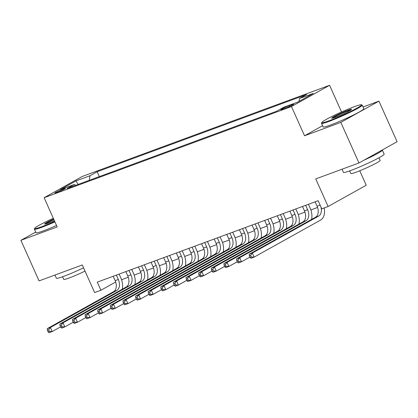<?xml version="1.0" encoding="UTF-8"?>
<svg xmlns="http://www.w3.org/2000/svg" width="418" height="418" viewBox="0 0 418 418"><rect width="100%" height="100%" fill="white"/><g stroke="black" fill="none" stroke-linecap="round" stroke-linejoin="round"><path stroke-width="0.63" d="M56.785 192.562A5.706 0.439 -24.1 0 0 62.397 190.127A5.706 0.439 -24.1 0 0 65.292 188.393A5.706 0.439 -24.1 0 0 63.379 188.889A5.706 0.439 -24.1 0 0 57.768 191.319A5.706 0.439 -24.1 0 0 54.873 193.053A5.706 0.439 -24.1 0 0 56.785 192.562M329.593 85.288L82.236 176.469L44.115 197.719L291.471 106.538L329.593 85.288L341.527 111.972M322.586 125.703L304.539 135.761L340.822 122.385L378.943 101.135L363.064 106.987M378.943 101.135L397.1 141.718L358.978 162.968L315.752 178.904L328.099 206.497L366.22 185.247L359.752 170.79M35.708 232.063L20.9 240.313L39.057 280.901L82.278 264.965L94.625 292.563L100.931 290.238L115.687 282.014M340.822 122.385L358.978 162.968M328.099 206.497L321.787 208.828L318.155 200.708L97.305 282.119L100.931 290.238M291.827 104.693L289.052 105.717A5.528 0.428 -24.1 0 0 283.613 108.074A5.528 0.428 -24.1 0 0 280.812 109.756A5.528 0.428 -24.1 0 0 282.662 109.276L285.442 108.257A5.528 0.428 -24.1 0 0 290.876 105.895A5.528 0.428 -24.1 0 0 293.682 104.218A5.528 0.428 -24.1 0 0 291.827 104.693L292.088 105.279M75.684 185.326L74.273 184.479L67.063 188.502L276.559 111.277L283.77 107.254L297.653 102.138L313.312 93.407L299.429 98.528L306.645 94.505L97.148 171.73L89.933 175.753L89.306 180.304M74.273 184.479L60.391 189.6L76.05 180.869L89.933 175.753M304.539 135.761L291.471 106.538M20.9 240.313L57.182 226.943L44.115 197.719M121.554 279.72L128.269 277.244M134.178 275.065L140.892 272.588M146.796 270.415L153.511 267.938M159.415 265.764L166.129 263.288M172.038 261.109L178.752 258.632M184.657 256.459L191.371 253.982M197.275 251.803L203.994 249.332M209.899 247.153L216.613 244.676M222.517 242.503L229.231 240.026M235.135 237.847L241.855 235.376M247.759 233.197L254.473 230.72M260.377 228.547L267.092 226.07M273.001 223.891L279.715 221.42M285.619 219.241L292.334 216.764M298.238 214.591L304.952 212.114M310.861 209.935L317.575 207.459M299.037 101.365L299.429 98.528M99.327 176.605L97.148 171.73M76.05 180.869L78.035 184.458M315.125 201.826L317.09 206.215A8.919 5.857 -110.2 0 1 315.569 217.203L249.165 254.217L252.32 253.057L254.134 257.117L320.538 220.098A13.376 8.788 69.8 0 0 324.196 207.939M320.893 206.826A8.919 5.857 -110.2 0 1 318.725 216.043L252.32 253.057L250.575 255.372L249.316 255.837L250.042 257.457L251.302 256.992L250.575 255.372M251.302 256.992L254.134 257.117L250.978 258.277L250.042 257.457M249.165 254.217L249.316 255.837M329.091 120.755A21.762 1.677 -24.1 0 0 351.177 111.136A21.762 1.677 -24.1 0 0 361.413 104.772A21.762 1.677 -24.1 0 0 354.234 106.742A21.762 1.677 -24.1 0 0 333.527 115.681A21.762 1.677 -24.1 0 0 321.803 122.49A21.762 1.677 -24.1 0 0 329.091 120.755M361.413 104.772L362.119 105.038A22.295 1.719 155.9 0 1 362.234 105.132A22.295 1.719 155.9 0 1 350.927 111.904A22.295 1.719 155.9 0 1 329.003 121.413A22.295 1.719 155.9 0 1 321.526 123.341A22.295 1.719 155.9 0 1 321.536 123.19L321.803 122.49M335.377 117.254A10.878 0.841 155.9 0 1 331.787 118.237A10.878 0.841 155.9 0 1 336.908 115.054A10.878 0.841 155.9 0 1 347.948 110.247A10.878 0.841 155.9 0 1 351.59 109.38A10.878 0.841 155.9 0 1 345.728 112.782A10.878 0.841 155.9 0 1 335.377 117.254M350.932 109.965A10.345 0.799 -24.1 0 0 347.854 110.906A10.345 0.799 -24.1 0 0 332.665 118.132M382.235 150.005A22.295 1.719 155.9 0 1 382.35 150.099L384.163 154.158A22.295 1.719 155.9 0 1 372.856 160.93A22.295 1.719 155.9 0 1 350.932 170.439A22.295 1.719 155.9 0 1 343.46 172.368L342.044 169.212M382.35 150.099A22.295 1.719 155.9 0 1 363.827 160.266M378.954 157.795L380.134 160.439A16.051 1.238 155.9 0 1 371.994 165.319A16.051 1.238 155.9 0 1 356.209 172.164A16.051 1.238 155.9 0 1 350.827 173.548L349.647 170.905M362.234 105.132L363.832 108.701A22.295 1.719 155.9 0 1 352.526 115.478A22.295 1.719 155.9 0 1 330.601 124.987A22.295 1.719 155.9 0 1 323.124 126.91L321.526 123.341M53.316 218.3A21.762 1.677 -24.1 0 0 34.694 228.327A21.762 1.677 -24.1 0 0 41.983 226.593A21.762 1.677 -24.1 0 0 54.69 221.362M54.925 221.885A22.295 1.719 155.9 0 1 41.889 227.251A22.295 1.719 155.9 0 1 34.417 229.174A22.295 1.719 155.9 0 1 34.422 229.027L34.694 228.327M54.345 220.594A10.878 0.841 155.9 0 1 48.269 223.087A10.878 0.841 155.9 0 1 44.674 224.074A10.878 0.841 155.9 0 1 53.661 219.063M53.896 219.591A10.345 0.799 -24.1 0 0 45.557 223.97M83.558 267.823A22.295 1.719 155.9 0 1 63.823 276.277A22.295 1.719 155.9 0 1 56.346 278.2L54.936 275.044M85.016 271.089A16.051 1.238 155.9 0 1 69.095 278.001A16.051 1.238 155.9 0 1 63.719 279.386L62.533 276.742M56.519 225.459A22.295 1.719 155.9 0 1 43.488 230.82A22.295 1.719 155.9 0 1 36.016 232.748L34.417 229.174M302.507 206.476L304.471 210.871A8.919 5.857 -110.2 0 1 302.951 221.859L236.546 258.873L239.697 257.707L241.515 261.767L249.88 257.101M305.662 205.316L307.627 209.705A8.919 5.857 -110.2 0 1 306.101 220.694L239.697 257.707L237.957 260.022L236.698 260.487L237.424 262.112L238.683 261.647L237.957 260.022M311.541 219.45A13.376 8.788 69.8 0 0 310.198 208.268L308.421 204.297M238.683 261.647L241.515 261.767L238.359 262.927L237.424 262.112M236.546 258.873L236.698 260.487M289.883 211.132L291.848 215.521A8.919 5.857 -110.2 0 1 290.327 226.509L223.923 263.523L227.078 262.363L228.892 266.418L237.262 261.757M293.039 209.967L295.003 214.356A8.919 5.857 -110.2 0 1 293.483 225.344L227.078 262.363L225.339 264.672L224.074 265.137L224.8 266.762L226.065 266.297L225.339 264.672M298.917 224.1A13.376 8.788 69.8 0 0 297.579 212.919L295.803 208.948M226.065 266.297L228.892 266.418L225.741 267.583L224.8 266.762M223.923 263.523L224.074 265.137M277.265 215.782L279.229 220.171A8.919 5.857 -110.2 0 1 277.709 231.159L211.304 268.173L214.46 267.013L216.273 271.073L224.644 266.407M280.421 214.617L282.385 219.011A8.919 5.857 -110.2 0 1 280.865 229.999L214.46 267.013L212.715 269.328L211.456 269.793L212.182 271.413L213.441 270.948L212.715 269.328M286.299 228.756A13.376 8.788 69.8 0 0 284.961 217.574L283.185 213.603M213.441 270.948L216.273 271.073L213.117 272.233L212.182 271.413M211.304 268.173L211.456 269.793M264.646 220.432L266.611 224.827A8.919 5.857 -110.2 0 1 265.09 235.815L198.681 272.829L201.837 271.663L203.655 275.723L212.02 271.057M267.802 219.272L269.762 223.661A8.919 5.857 -110.2 0 1 268.241 234.65L201.837 271.663L200.097 273.978L198.832 274.443L199.558 276.068L200.823 275.603L200.097 273.978M273.68 233.406A13.376 8.788 69.8 0 0 272.337 222.224L270.561 218.253M200.823 275.603L203.655 275.723L200.499 276.888L199.558 276.068M198.681 272.829L198.832 274.443M252.023 225.088L253.987 229.477A8.919 5.857 -110.2 0 1 252.467 240.465L186.062 277.479L189.218 276.319L191.031 280.373L199.402 275.713M255.179 223.923L257.143 228.312A8.919 5.857 -110.2 0 1 255.623 239.3L189.218 276.319L187.478 278.628L186.214 279.093L186.94 280.718L188.204 280.253L187.478 278.628M261.057 238.061A13.376 8.788 69.8 0 0 259.719 226.88L257.943 222.904M188.204 280.253L191.031 280.373L187.881 281.539L186.94 280.718M186.062 277.479L186.214 279.093M239.404 229.738L241.369 234.127A8.919 5.857 -110.2 0 1 239.848 245.115L173.444 282.134L176.6 280.969L178.413 285.029L186.783 280.363M242.56 228.578L244.525 232.967A8.919 5.857 -110.2 0 1 243.004 243.955L176.6 280.969L174.855 283.284L173.595 283.749L174.322 285.369L175.581 284.904L174.855 283.284M248.438 242.712A13.376 8.788 69.8 0 0 247.101 231.53L245.324 227.559M175.581 284.904L178.413 285.029L175.257 286.189L174.322 285.369M173.444 282.134L173.595 283.749M226.786 234.388L228.75 238.782A8.919 5.857 -110.2 0 1 227.225 249.771L160.82 286.785L163.976 285.619L165.794 289.679L174.16 285.013M229.942 233.228L231.901 237.617A8.919 5.857 -110.2 0 1 230.381 248.605L163.976 285.619L162.236 287.934L160.972 288.399L161.698 290.024L162.963 289.559L162.236 287.934M235.82 247.362A13.376 8.788 69.8 0 0 234.477 236.18L232.701 232.209M162.963 289.559L165.794 289.679L162.639 290.844L161.698 290.024M160.82 286.785L160.972 288.399M214.162 239.044L216.127 243.433A8.919 5.857 -110.2 0 1 214.606 254.421L148.202 291.435L151.358 290.275L153.171 294.329L161.541 289.669M217.318 237.879L219.283 242.268A8.919 5.857 -110.2 0 1 217.762 253.261L151.358 290.275L149.618 292.584L148.353 293.049L149.08 294.674L150.344 294.209L149.618 292.584M223.196 252.017A13.376 8.788 69.8 0 0 221.859 240.836L220.082 236.86M150.344 294.209L153.171 294.329L150.015 295.495L149.08 294.674M148.202 291.435L148.353 293.049M201.544 243.694L203.509 248.083A8.919 5.857 -110.2 0 1 201.988 259.071L135.584 296.09L138.734 294.925L140.552 298.985L148.923 294.319M204.7 242.534L206.664 246.923A8.919 5.857 -110.2 0 1 205.144 257.911L138.734 294.925L136.994 297.24L135.735 297.705L136.461 299.325L137.721 298.86L136.994 297.24M210.578 256.668A13.376 8.788 69.8 0 0 209.24 245.486L207.464 241.515M137.721 298.86L140.552 298.985L137.397 300.145L136.461 299.325M135.584 296.09L135.735 297.705M188.926 248.349L190.885 252.738A8.919 5.857 -110.2 0 1 189.364 263.727L122.96 300.741L126.116 299.575L127.934 303.635L136.299 298.969M192.076 247.184L194.041 251.573A8.919 5.857 -110.2 0 1 192.52 262.561L126.116 299.575L124.376 301.89L123.111 302.355L123.838 303.98L125.102 303.515L124.376 301.89M197.954 261.318A13.376 8.788 69.8 0 0 196.617 250.136L194.84 246.165M125.102 303.515L127.934 303.635L124.778 304.8L123.838 303.98M122.96 300.741L123.111 302.355M176.302 253L178.267 257.389A8.919 5.857 -110.2 0 1 176.746 268.377L110.342 305.391L113.497 304.231L115.311 308.291L123.681 303.625M179.458 251.835L181.422 256.229A8.919 5.857 -110.2 0 1 179.902 267.217L113.497 304.231L111.758 306.54L110.493 307.011L111.219 308.63L112.479 308.165L111.758 306.54M185.336 265.973A13.376 8.788 69.8 0 0 183.998 254.792L182.222 250.816M112.479 308.165L115.311 308.291L112.155 309.451L111.219 308.63M110.342 305.391L110.493 307.011M163.684 257.65L165.648 262.039A8.919 5.857 -110.2 0 1 164.128 273.032L97.723 310.046L100.874 308.881L102.692 312.941L111.057 308.275M166.839 256.49L168.804 260.879A8.919 5.857 -110.2 0 1 167.278 271.867L100.874 308.881L99.134 311.196L97.875 311.661L98.601 313.286L99.86 312.821L99.134 311.196M172.718 270.624A13.376 8.788 69.8 0 0 171.38 259.442L169.598 255.471M99.86 312.821L102.692 312.941L99.536 314.101L98.601 313.286M97.723 310.046L97.875 311.661M151.065 262.305L153.025 266.694A8.919 5.857 -110.2 0 1 151.504 277.683L85.1 314.697L88.255 313.531L90.074 317.591L98.439 312.925M154.216 261.14L156.18 265.529A8.919 5.857 -110.2 0 1 154.66 276.517L88.255 313.531L86.516 315.846L85.251 316.311L85.977 317.936L87.242 317.471L86.516 315.846M160.094 275.274A13.376 8.788 69.8 0 0 158.756 264.092L156.98 260.121M87.242 317.471L90.074 317.591L86.918 318.756L85.977 317.936M85.1 314.697L85.251 316.311M138.442 266.956L140.406 271.345A8.919 5.857 -110.2 0 1 138.886 282.333L72.481 319.347L75.637 318.187L77.45 322.247L85.821 317.581M141.597 265.791L143.562 270.185A8.919 5.857 -110.2 0 1 142.042 281.173L75.637 318.187L73.892 320.501L72.633 320.967L73.359 322.586L74.618 322.121L73.892 320.501M147.476 279.929A13.376 8.788 69.8 0 0 146.138 268.748L144.362 264.777M74.618 322.121L77.45 322.247L74.294 323.407L73.359 322.586M72.481 319.347L72.633 320.967M125.823 271.606L127.788 276A8.919 5.857 -110.2 0 1 126.267 286.988L59.858 324.002L63.013 322.837L64.832 326.897L73.197 322.231M128.979 270.446L130.938 274.835A8.919 5.857 -110.2 0 1 129.418 285.823L63.013 322.837L61.274 325.152L60.014 325.617L60.741 327.242L62 326.777L61.274 325.152M134.857 284.58A13.376 8.788 69.8 0 0 133.514 273.398L131.738 269.427M62 326.777L64.832 326.897L61.676 328.062L60.741 327.242M59.858 324.002L60.014 325.617M113.2 276.261L115.164 280.65A8.919 5.857 -110.2 0 1 113.644 291.639L47.239 328.652L50.395 327.493L52.208 331.547L60.579 326.886M116.356 275.096L118.32 279.485A8.919 5.857 -110.2 0 1 116.8 290.473L50.395 327.493L48.655 329.802L47.391 330.267L48.117 331.892L49.381 331.427L48.655 329.802M122.234 289.235A13.376 8.788 69.8 0 0 120.896 278.054L119.12 274.077M49.381 331.427L52.208 331.547L49.058 332.712L48.117 331.892M47.239 328.652L47.391 330.267M289.439 106.58L289.052 105.717M320.12 205.097L317.09 206.215M318.725 216.043L315.569 217.203M307.627 209.705L304.471 210.871M306.101 220.694L302.951 221.859M295.003 214.356L291.848 215.521M293.483 225.344L290.327 226.509M282.385 219.011L279.229 220.171M280.865 229.999L277.709 231.159M269.762 223.661L266.611 224.827M268.241 234.65L265.09 235.815M257.143 228.312L253.987 229.477M255.623 239.3L252.467 240.465M244.525 232.967L241.369 234.127M243.004 243.955L239.848 245.115M231.901 237.617L228.75 238.782M230.381 248.605L227.225 249.771M219.283 242.268L216.127 243.433M217.762 253.261L214.606 254.421M206.664 246.923L203.509 248.083M205.144 257.911L201.988 259.071M194.041 251.573L190.885 252.738M192.52 262.561L189.364 263.727M181.422 256.229L178.267 257.389M179.902 267.217L176.746 268.377M168.804 260.879L165.648 262.039M167.278 271.867L164.128 273.032M156.18 265.529L153.025 266.694M154.66 276.517L151.504 277.683M143.562 270.185L140.406 271.345M142.042 281.173L138.886 282.333M130.938 274.835L127.788 276M129.418 285.823L126.267 286.988M118.32 279.485L115.164 280.65M116.8 290.473L113.644 291.639"/></g></svg>
